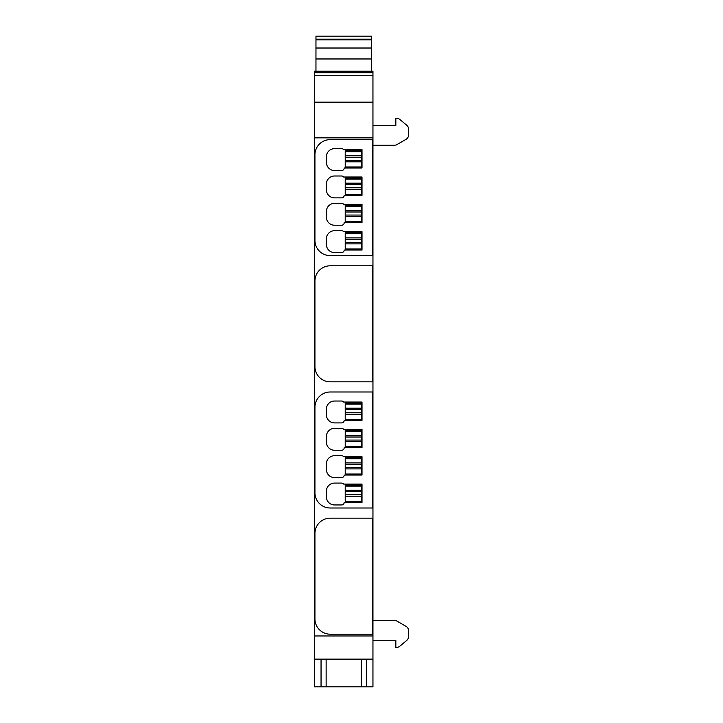 <?xml version="1.0" encoding="UTF-8"?>
<svg xmlns="http://www.w3.org/2000/svg" width="723" height="723" viewBox="0 0 723 723"><rect width="100%" height="100%" fill="white"/><g stroke="black" fill="none" stroke-linecap="round" stroke-linejoin="round"><path stroke-width="1.08" d="M314.433 686.85L321.048 686.85L321.048 659.123L314.433 659.123L314.433 686.85M366.335 686.85L372.951 686.85L372.951 659.123L366.335 659.123L366.335 686.85L321.048 686.85M326.136 659.123L326.136 686.85M361.247 659.123L361.247 686.85M372.951 75.608L314.433 75.608L314.433 71.179L372.951 71.179L372.951 659.123M321.048 659.123L366.335 659.123M372.951 635.969L314.433 635.969L314.433 659.123M314.433 635.969L314.433 137.84L372.951 137.84M341.654 170.529A2.549 2.549 0 0 0 344.202 167.98A2.549 2.549 0 0 1 341.654 170.529L334.532 170.529A8.143 8.143 0 0 1 326.389 162.386A8.143 8.143 0 0 0 334.532 170.529A8.143 8.143 0 0 1 326.389 162.386L326.389 156.792A8.143 8.143 0 0 1 334.532 148.649A8.143 8.143 0 0 0 326.389 156.792A8.143 8.143 0 0 1 334.532 148.649L341.654 148.649A2.549 2.549 0 0 1 343.687 149.67L362.006 149.67L362.006 167.98L362.006 149.67M334.532 197.876A8.143 8.143 0 0 1 326.389 189.733A8.143 8.143 0 0 0 334.532 197.876L341.654 197.876A2.549 2.549 0 0 0 344.202 195.337A2.549 2.549 0 0 1 341.654 197.876M326.389 184.139A8.143 8.143 0 0 1 334.532 175.996A8.143 8.143 0 0 0 326.389 184.139L326.389 189.733M362.006 177.018L362.006 195.337L362.006 177.018L343.687 177.018A2.549 2.549 0 0 0 341.654 175.996L334.532 175.996M334.532 225.224A8.143 8.143 0 0 1 326.389 217.081A8.143 8.143 0 0 0 334.532 225.224L341.654 225.224A2.549 2.549 0 0 0 344.202 222.684A2.549 2.549 0 0 1 341.654 225.224M326.389 211.487A8.143 8.143 0 0 1 334.532 203.344A8.143 8.143 0 0 0 326.389 211.487L326.389 217.081M362.006 204.365L362.006 222.684L362.006 204.365L343.687 204.365A2.549 2.549 0 0 0 341.654 203.344L334.532 203.344M334.532 252.571A8.143 8.143 0 0 1 326.389 244.437A8.143 8.143 0 0 0 334.532 252.571L341.654 252.571A2.549 2.549 0 0 0 344.202 250.031A2.549 2.549 0 0 1 341.654 252.571M326.389 238.834A8.143 8.143 0 0 1 334.532 230.7A8.143 8.143 0 0 0 326.389 238.834L326.389 244.437M362.006 231.712L362.006 250.031L362.006 231.712L343.687 231.712A2.549 2.549 0 0 0 341.654 230.7L334.532 230.7M334.532 422.901A8.143 8.143 0 0 1 326.389 414.758A8.143 8.143 0 0 0 334.532 422.901L341.654 422.901A2.549 2.549 0 0 0 344.202 420.361A2.549 2.549 0 0 1 341.654 422.901M341.654 401.021A2.549 2.549 0 0 1 343.687 402.042A2.549 2.549 0 0 0 341.654 401.021L334.532 401.021A8.143 8.143 0 0 0 326.389 409.164L326.389 414.758M362.006 402.042L362.006 420.361L362.006 402.042L343.687 402.042M334.532 450.248A8.143 8.143 0 0 1 326.389 442.105A8.143 8.143 0 0 0 334.532 450.248L341.654 450.248A2.549 2.549 0 0 0 344.202 447.709A2.549 2.549 0 0 1 341.654 450.248M341.654 428.368A2.549 2.549 0 0 1 343.687 429.39A2.549 2.549 0 0 0 341.654 428.368L334.532 428.368A8.143 8.143 0 0 0 326.389 436.511L326.389 442.105M362.006 429.39L362.006 447.709L362.006 429.39L343.687 429.39M334.532 477.596A8.143 8.143 0 0 1 326.389 469.462A8.143 8.143 0 0 0 334.532 477.596L341.654 477.596A2.549 2.549 0 0 0 344.202 475.056A2.549 2.549 0 0 1 341.654 477.596M341.654 455.716A2.549 2.549 0 0 1 343.687 456.737A2.549 2.549 0 0 0 341.654 455.716L334.532 455.716A8.143 8.143 0 0 0 326.389 463.859L326.389 469.462M362.006 456.737L362.006 475.056L362.006 456.737L343.687 456.737M334.532 504.952A8.143 8.143 0 0 1 326.389 496.809A8.143 8.143 0 0 0 334.532 504.952L341.654 504.952A2.549 2.549 0 0 0 344.202 502.404A2.549 2.549 0 0 1 341.654 504.952M341.654 483.072A2.549 2.549 0 0 1 343.687 484.085A2.549 2.549 0 0 0 341.654 483.072L334.532 483.072A8.143 8.143 0 0 0 326.389 491.206L326.389 496.809M362.006 484.085L362.006 502.404L362.006 484.085L343.687 484.085M314.433 75.608L314.433 102.169L372.951 102.169M314.433 102.169L314.433 137.84M372.951 145.215L394.478 145.215A5.088 5.088 0 0 0 397.026 144.537L406.019 139.34A5.088 5.088 0 0 0 408.567 134.93L408.567 129.155A5.088 5.088 0 0 0 406.751 125.26L399.81 119.44A5.088 5.088 0 0 0 396.538 118.247L395.843 118.247L395.843 125.368L372.951 125.368M372.951 640.289L395.843 640.289L395.843 647.419L396.538 647.419A5.088 5.088 0 0 0 399.81 646.226L406.751 640.406A5.088 5.088 0 0 0 408.567 636.502L408.567 630.727A5.088 5.088 0 0 0 406.019 626.326L397.026 621.129A5.088 5.088 0 0 0 394.478 620.451L372.951 620.451M361.5 501.382L345.214 501.382L345.214 485.106L361.5 485.106L361.5 501.382M361.5 496.24L345.214 496.24M361.5 494.776L345.214 494.776M361.5 491.721L345.214 491.721M361.5 490.248L345.214 490.248M361.5 474.035L345.214 474.035L345.214 457.758L361.5 457.758L361.5 474.035M361.5 468.893L345.214 468.893M361.5 467.42L345.214 467.42M361.5 464.374L345.214 464.374M361.5 462.901L345.214 462.901M361.5 446.687L345.214 446.687L345.214 430.402L361.5 430.402L361.5 446.687M361.5 441.545L345.214 441.545M361.5 440.072L345.214 440.072M361.5 437.017L345.214 437.017M361.5 435.553L345.214 435.553M361.5 419.34L345.214 419.34L345.214 403.054L361.5 403.054L361.5 419.34M361.5 414.198L345.214 414.198M361.5 412.725L345.214 412.725M361.5 409.67L345.214 409.67M361.5 408.206L345.214 408.206M361.5 249.01L345.214 249.01L345.214 232.734L361.5 232.734L361.5 249.01M361.5 243.868L345.214 243.868M361.5 242.395L345.214 242.395M361.5 239.349L345.214 239.349M361.5 237.876L345.214 237.876M361.5 221.663L345.214 221.663L345.214 205.386L361.5 205.386L361.5 221.663M361.5 216.52L345.214 216.52M361.5 215.047L345.214 215.047M361.5 211.993L345.214 211.993M361.5 210.529L345.214 210.529M361.5 194.315L345.214 194.315L345.214 178.03L361.5 178.03L361.5 194.315M361.5 189.173L345.214 189.173M361.5 187.7L345.214 187.7M361.5 184.645L345.214 184.645M361.5 183.181L345.214 183.181M361.5 166.968L345.214 166.968L345.214 150.682L361.5 150.682L361.5 166.968M361.5 161.816L345.214 161.816M361.5 160.352L345.214 160.352M361.5 157.298L345.214 157.298M361.5 155.834L345.214 155.834M371.423 58.97L315.96 58.97L315.96 36.15L371.423 36.15L371.423 71.179M315.96 58.97L315.96 71.179M314.939 154.885L314.939 240.361A15.264 15.264 0 0 0 330.212 255.626L372.435 255.626L372.435 139.62L330.212 139.62A15.264 15.264 0 0 0 314.939 154.885M344.202 250.031L362.006 250.031M344.202 222.684L362.006 222.684M344.202 195.337L362.006 195.337M344.202 167.98L362.006 167.98M314.939 281.066L314.939 366.552A15.264 15.264 0 0 0 330.212 381.816L372.435 381.816L372.435 265.802L330.212 265.802A15.264 15.264 0 0 0 314.939 281.066M314.939 407.257L314.939 492.734A15.264 15.264 0 0 0 330.212 507.998L372.435 507.998L372.435 391.993L330.212 391.993A15.264 15.264 0 0 0 314.939 407.257M344.202 502.404L362.006 502.404M344.202 475.056L362.006 475.056M344.202 447.709L362.006 447.709M344.202 420.361L362.006 420.361M314.939 533.438L314.939 618.924A15.264 15.264 0 0 0 330.212 634.188L372.435 634.188L372.435 518.174L330.212 518.174A15.264 15.264 0 0 0 314.939 533.438M314.433 72.707L372.951 72.707M361.5 486.118L345.214 486.118M361.5 458.771L345.214 458.771M361.5 431.423L345.214 431.423M361.5 404.076L345.214 404.076M361.5 233.746L345.214 233.746M361.5 206.398L345.214 206.398M361.5 179.051L345.214 179.051M361.5 151.703L345.214 151.703M315.96 39.205L371.423 39.205M315.96 39.819L371.423 39.819M315.96 48.016L371.423 48.016"/></g></svg>
